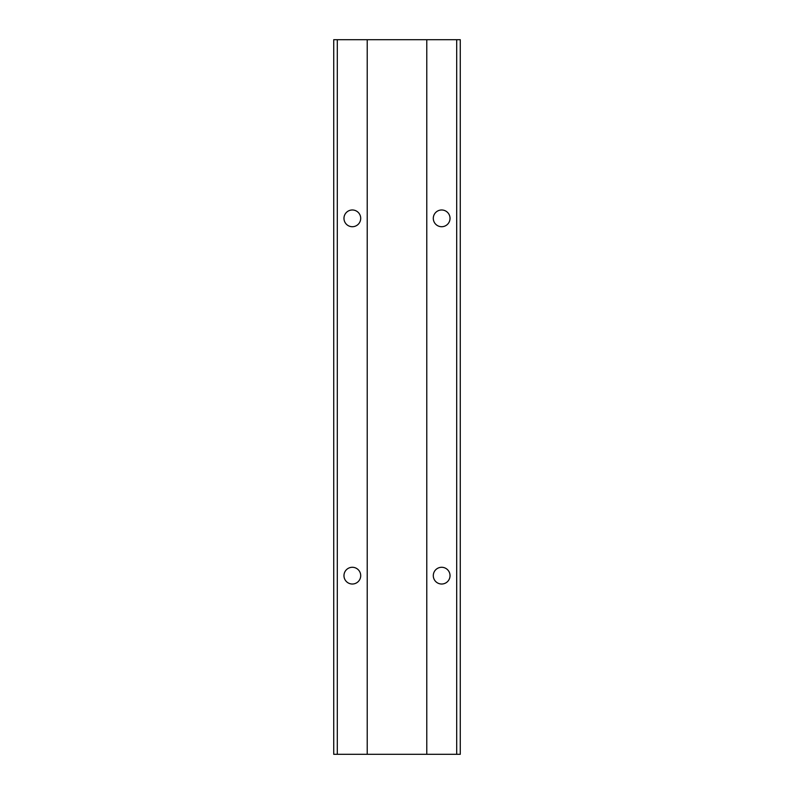 <?xml version="1.0" encoding="UTF-8"?>
<svg xmlns="http://www.w3.org/2000/svg" width="794" height="794" viewBox="0 0 794 794"><rect width="100%" height="100%" fill="white"/><g stroke="black" fill="none" stroke-linecap="round" stroke-linejoin="round"><path stroke-width="1.19" d="M426.775 39.7L460.272 39.7L460.272 754.3L426.775 754.3L426.775 39.7L367.225 39.7L367.225 754.3L333.728 754.3L333.728 39.7L367.225 39.7M426.775 754.3L367.225 754.3M441.663 226.717A8.367 8.367 0 0 1 433.296 218.35A8.367 8.367 0 0 1 441.663 209.983A8.367 8.367 0 0 1 450.029 218.35A8.367 8.367 0 0 1 441.663 226.717M352.338 226.717A8.367 8.367 0 0 1 343.971 218.35A8.367 8.367 0 0 1 352.338 209.983A8.367 8.367 0 0 1 360.704 218.35A8.367 8.367 0 0 1 352.338 226.717M441.663 584.017A8.367 8.367 0 0 1 433.296 575.65A8.367 8.367 0 0 1 441.663 567.283A8.367 8.367 0 0 1 450.029 575.65A8.367 8.367 0 0 1 441.663 584.017M352.338 584.017A8.367 8.367 0 0 1 343.971 575.65A8.367 8.367 0 0 1 352.338 567.283A8.367 8.367 0 0 1 360.704 575.65A8.367 8.367 0 0 1 352.338 584.017M456.699 39.7L456.699 754.3M337.301 39.7L337.301 754.3"/></g></svg>
